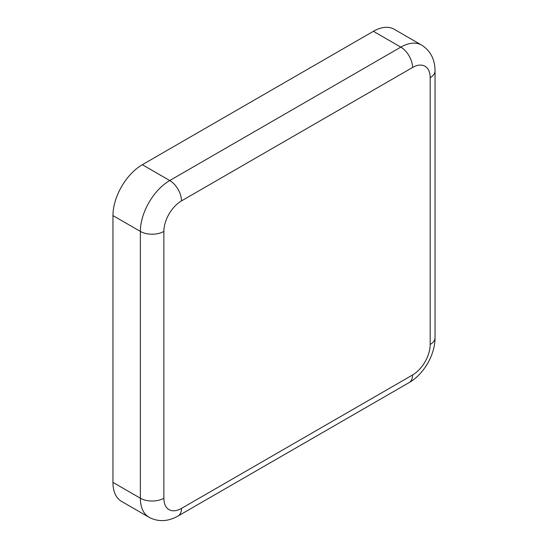 <?xml version="1.0" encoding="UTF-8"?>
<svg xmlns="http://www.w3.org/2000/svg" width="548" height="548" viewBox="0 0 548 548"><rect width="100%" height="100%" fill="white"/><g stroke="black" fill="none" stroke-linecap="round" stroke-linejoin="round"><path stroke-width="0.82" d="M412.555 67.486A16.618 9.59 -120 0 0 400.807 47.135A41.538 23.982 120 0 1 421.576 45.08L394.163 29.25A41.538 23.982 120 0 0 373.394 31.305L142.329 164.708A41.538 23.982 120 0 0 112.957 215.583L112.957 482.398A41.538 23.982 120 0 0 121.56 501.413L148.974 517.237C158.221 522.114 167.914 521.703 178.052 516.004L409.116 382.6A16.618 9.59 60 0 0 412.555 374.996A24.92 14.392 120 0 0 430.18 344.473L430.18 77.658A24.92 14.392 120 0 0 412.555 67.486L181.491 200.89A24.92 14.392 120 0 0 163.866 231.414L163.866 498.221A24.92 14.392 120 0 0 181.491 508.4L412.555 374.996M181.491 200.89A16.618 9.59 -120 0 0 169.743 180.539A41.538 23.982 120 0 0 140.37 231.414L112.957 215.583M373.394 31.305L400.807 47.135L169.743 180.539L142.329 164.708M163.866 231.414A16.618 9.59 180 0 1 140.37 231.414L140.37 498.221A41.538 23.982 120 0 0 148.974 517.237M430.18 330.903L430.18 77.658A16.618 9.59 -0 0 0 435.044 70.877C434.913 59.253 430.42 50.649 421.576 45.08M430.18 344.473A16.618 9.59 0 0 0 435.044 337.684L435.044 70.877M181.491 508.4A16.618 9.59 60 0 1 178.052 516.004M163.866 498.221A16.618 9.59 180 0 1 140.37 498.221L112.957 482.398M435.044 337.684C435.126 354.693 423.885 374.168 409.116 382.6"/></g></svg>
